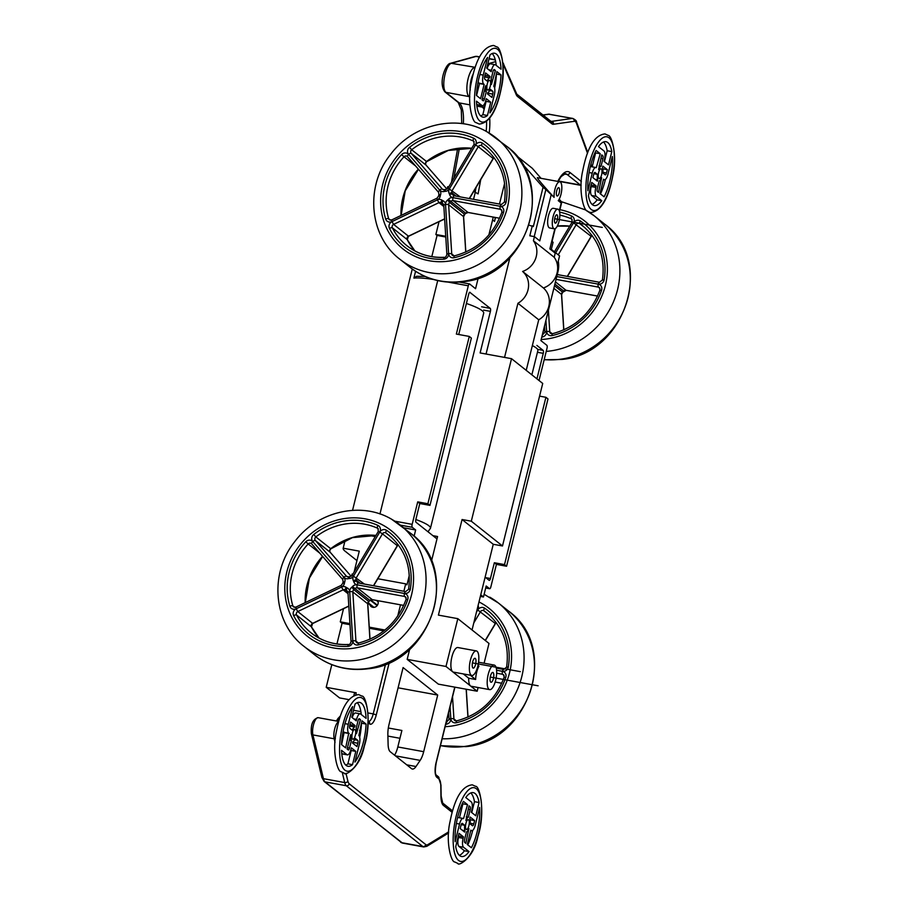 <?xml version="1.0" encoding="UTF-8"?>
<svg xmlns="http://www.w3.org/2000/svg" width="909" height="909" viewBox="0 0 909 909"><rect width="100%" height="100%" fill="white"/><g stroke="black" fill="none" stroke-linecap="round" stroke-linejoin="round"><path stroke-width="1.36" d="M506.143 201.957A64.937 60.074 -51.5 0 0 482.44 143.145A5 4.625 -51.5 0 0 475.532 144.951A5 4.625 -51.5 0 0 473.703 138.213A64.937 60.074 -51.5 0 0 409.561 147.292A5 4.625 -51.5 0 0 408.607 154.416A5 4.625 -51.5 0 0 408.607 154.416A5 4.625 -51.5 0 0 401.608 154.587A64.937 60.074 -51.5 0 0 385.666 219.012A5 4.625 -51.5 0 0 391.984 221.614A5 4.625 -51.5 0 0 389.472 228.466A64.937 60.074 -51.5 0 0 443.762 259.19A5 4.625 -51.5 0 0 448.626 253.691A5 4.625 -51.5 0 0 448.626 253.691L445.524 204.514A5 4.625 -51.5 0 1 447.637 200.014L449.705 202.514L464.556 214.308A7.488 6.931 -51.5 0 0 465.703 213.251A2.5 2.307 -51.5 0 1 467.999 212.422A2.5 0.852 100.4 0 0 468.146 212.49L499.564 218.24L467.999 212.422L453.159 200.628A2.5 0.852 100.4 0 1 453 197.651A2.5 0.852 -79.6 0 1 454.193 195.787L453.375 195.424A2.5 2.307 -51.5 0 1 452.637 194.287A2.5 0.784 -15.7 0 0 449.591 194.526A5 4.625 -51.5 0 0 453 197.651L500.268 206.298A5 4.625 -51.5 0 0 506.143 201.957L504.415 202.139L501.45 204.423A2.5 0.852 -79.6 0 1 501.586 204.491M444.626 218.83L408.459 236.181L393.608 224.387L391.984 221.614L437.32 199.878A5 4.625 -51.5 0 0 437.32 199.878L438.945 202.639L443.853 206.548M358.26 644.913A2.5 0.625 -102.8 0 1 358.453 643.072L355.93 641.106A2.5 0.659 -3.6 0 0 352.806 640.856L349.704 591.702A5 4.625 -51.5 0 1 351.828 587.203L353.885 589.702L368.736 601.497A7.488 6.931 -51.5 0 0 369.895 600.44A2.5 2.307 -51.5 0 1 372.19 599.61A2.5 0.852 100.4 0 0 372.326 599.679L403.744 605.417L372.19 599.61L357.339 587.816A2.5 0.852 100.4 0 1 357.18 584.839A2.5 0.852 -79.6 0 1 358.373 582.964L357.555 582.601A2.5 2.307 -51.5 0 1 356.817 581.476A2.5 0.784 -15.7 0 0 353.771 581.715A5 4.625 -51.5 0 0 357.18 584.839L404.437 593.475A5 4.625 -51.5 0 0 410.323 589.134A64.937 60.074 -51.5 0 0 386.62 530.333A5 4.625 -51.5 0 0 379.712 532.129A5 4.625 -51.5 0 0 377.894 525.391A64.937 60.074 -51.5 0 0 313.741 534.469A5 4.625 -51.5 0 0 312.787 541.594A5 4.625 -51.5 0 0 305.788 541.775A64.937 60.074 -51.5 0 0 289.846 606.189A5 4.625 -51.5 0 0 296.164 608.803A5 4.625 -51.5 0 0 293.652 615.643A64.937 60.074 -51.5 0 0 347.954 646.379A5 4.625 -51.5 0 0 352.806 640.868A5 4.625 -51.5 0 0 358.26 644.913A64.937 60.074 -51.5 0 0 407.755 599.497A5 4.625 -51.5 0 0 404.448 593.475L404.448 593.475A2.5 0.852 100.4 0 0 404.585 596.452L406.118 597.668M348.806 606.019L312.639 623.358L297.788 611.564L296.164 608.803L341.5 587.055A5 4.625 -51.5 0 0 341.5 587.055L343.125 589.827L348.033 593.725M600.076 290.13L601.588 290.153A5 4.625 -51.5 0 0 598.27 284.142L598.27 284.142A5 4.625 -51.5 0 0 604.144 279.802A64.937 60.074 -51.5 0 0 580.442 220.989A5 4.625 -51.5 0 0 573.534 222.796A5 4.625 -51.5 0 0 571.716 216.058A64.937 60.074 -51.5 0 0 559.649 212.138M504.256 677.307L505.768 677.341A5 4.625 -51.5 0 0 502.461 671.319L496.598 670.251M423.685 751.686A14.987 5.102 -79.6 0 1 420.163 760.379L416.004 766.514A14.987 5.102 -79.6 0 1 412.379 769.037A14.987 5.102 -79.6 0 1 411.516 768.628L390.245 751.732A14.987 5.102 -79.6 0 1 388.109 744.357L387.859 734.711A14.987 5.102 -79.6 0 1 389.086 724.212L403.096 667.57L437.706 695.055L423.685 751.686L397.812 746.959A14.987 5.102 -79.6 0 1 394.586 755.186M398.097 687.806L437.706 695.055M388.325 727.995L401.892 730.472L397.812 746.959M353.919 695.34L354.555 692.794L356.237 692.794L326.206 687.306L339.568 697.919L348.817 699.612M558.433 209.411A9.988 3.397 100.4 0 0 557.865 209.15A9.988 3.397 100.4 0 0 552.899 217.49A9.988 3.397 100.4 0 0 553.706 228.534A9.988 3.397 100.4 0 0 554.274 228.807A9.988 3.397 100.4 0 0 559.24 220.467A9.988 3.397 100.4 0 0 558.433 209.411M557.069 214.91A4.25 1.443 100.4 0 0 556.831 214.797A4.25 1.443 100.4 0 0 554.717 218.342A4.25 1.443 100.4 0 0 555.058 223.035A4.25 1.443 100.4 0 0 555.308 223.148A4.25 1.443 100.4 0 0 557.41 219.614A4.25 1.443 100.4 0 0 557.069 214.91M472.93 667.979A5 1.704 -79.6 0 1 472.521 662.456A5 1.704 -79.6 0 1 475.009 658.286A5 1.704 -79.6 0 1 475.293 658.423A5 1.704 -79.6 0 1 475.691 663.945A5 1.704 -79.6 0 1 473.214 668.115A5 1.704 -79.6 0 1 472.93 667.979M490.746 682.136A5 1.704 -79.6 0 1 490.337 676.603A5 1.704 -79.6 0 1 492.826 672.433A5 1.704 -79.6 0 1 493.11 672.569A5 1.704 -79.6 0 1 493.507 678.103A5 1.704 -79.6 0 1 491.03 682.261A5 1.704 -79.6 0 1 490.746 682.136M477.066 651.253A12.487 4.25 100.4 0 0 476.35 650.912A12.487 4.25 100.4 0 0 470.146 661.332A12.487 4.25 100.4 0 0 471.146 675.148A12.487 4.25 100.4 0 0 471.862 675.478A12.487 4.25 100.4 0 0 478.066 665.058A12.487 4.25 100.4 0 0 477.066 651.253M478.009 665.354L478.952 666.104A12.487 4.25 100.4 0 0 475.646 679.489L470.226 675.182M494.882 665.399A12.487 4.25 100.4 0 0 494.178 665.07A12.487 4.25 100.4 0 0 487.963 675.489A12.487 4.25 100.4 0 0 488.974 689.306A12.487 4.25 100.4 0 0 489.678 689.636A12.487 4.25 100.4 0 0 495.894 679.216A12.487 4.25 100.4 0 0 494.882 665.399M475.646 679.489L468.714 678.228L463.295 673.921M377.689 600.656A4.5 4.159 128.5 0 1 371.111 606.53A4.5 4.159 128.5 0 1 369.827 604.667M356.942 560.592L345.102 551.184A41.962 7.056 -166.1 0 1 343.182 548.207L359.282 551.138L354.09 572.079M476.35 650.912L457.875 647.538A12.487 4.25 100.4 0 0 451.659 657.957A12.487 4.25 100.4 0 0 452.671 671.774A12.487 4.25 100.4 0 0 453.375 672.103L471.862 675.478M468.714 678.228A12.487 4.25 100.4 0 0 470.487 685.92A12.487 4.25 100.4 0 0 471.203 686.261L489.678 689.636M409.709 649.106L407.175 659.366L445.989 666.467L477.168 691.226L478.089 687.522M367.611 535.185L375.247 536.571M409.311 575.34L406.959 584.839L405.698 583.839L403.857 591.282M345.136 540.298L343.182 548.207M351.624 575.954L352.101 574.045L352.851 574.181M377.814 578.738L405.698 583.839M480.35 596.418L483.463 596.997L486.19 585.998L489.531 588.657L485.701 587.953M480.747 594.827L483.463 596.997M439.036 221.682L435.865 234.488L437.059 235.431L445.774 237.022M437.059 235.431L431.809 256.633M506.586 566.25L547.991 398.949L545.911 397.29L504.506 564.591L506.586 566.25L496.428 564.387L494.348 562.739L490.44 578.51A2.5 0.852 -79.6 0 1 489.247 580.374A2.5 0.852 -79.6 0 1 489.11 580.306L485.122 577.147M504.506 564.591L494.348 562.739M478.191 278.12L475.566 288.71L469.635 283.994A2.5 0.852 -79.6 0 0 469.487 283.926A2.5 0.852 -79.6 0 0 468.294 285.79L456.352 334.069L469.283 336.432L471.362 338.08L429.968 505.381L427.889 503.734L417.72 501.87L419.799 503.529L415.89 519.3A2.5 0.852 100.4 0 0 416.049 522.277L436.24 538.321A2.5 0.852 100.4 0 0 436.388 538.389A2.5 0.852 100.4 0 0 437.57 536.526L431.491 561.114M469.283 336.432L427.889 503.734M429.968 505.381L419.799 503.529M483.656 310.117L490.406 311.355L480.111 352.942L511.528 358.68L542.718 383.45L502.495 545.968L493.257 544.286L462.067 519.516L438.411 615.109L457.818 618.665L488.997 643.436L484.099 663.229M502.495 545.968L471.305 521.198L462.067 519.516M472.044 629.971L493.257 544.286M445.989 666.467L457.818 618.665M435.865 234.488L445.728 236.283M539.571 396.131L545.911 397.29M539.026 380.519L547.002 348.306A2.5 0.852 100.4 0 0 546.854 345.318L540.912 340.602L557.944 271.768A24.975 23.111 -51.5 0 0 558.262 261.167M557.376 264.758L559.569 255.895L551.331 249.361M559.49 211.388L561.773 202.15L559.194 199.185M541.048 178.346L532.31 168.301L516.017 155.359M551.184 249.952L553.081 242.271L552.047 241.453L555.229 228.613M511.528 358.68L471.305 521.198M495.507 217.501L494.53 221.41A24.975 23.111 -51.5 0 0 495.189 217.444M488.872 234.942L492.61 219.876A24.975 23.111 -51.5 0 0 493.132 217.058M529.163 225.193L533.322 226.58L543.048 187.277L521.686 163.075M504.62 183.266L499.473 204.059M561.773 202.15L558.944 199.9L561.228 203.025L559.308 210.797M556.944 195.901A4.25 1.443 100.4 0 0 557.183 196.014A4.25 1.443 100.4 0 0 559.296 192.481A4.25 1.443 100.4 0 0 558.955 187.777A4.25 1.443 100.4 0 0 558.717 187.663A4.25 1.443 100.4 0 0 556.603 191.208A4.25 1.443 100.4 0 0 556.944 195.901M504.54 357.407L517.937 303.276L538.73 319.786A19.987 18.487 -51.5 0 0 543.4 287.971A19.987 18.487 -51.5 0 0 554.195 257.27L555.217 253.157L549.865 248.907L554.854 228.773M561.228 203.025L558.251 200.662A10.238 3.488 100.4 0 0 561.671 190.504A10.238 3.488 100.4 0 0 560.376 182.039A10.238 3.488 100.4 0 0 559.796 181.766A10.238 3.488 100.4 0 0 555.717 186.765A10.238 3.488 100.4 0 0 554.104 197.367C546.854 189.651 536.094 177.357 537.662 177.891M543.048 187.277L545.877 189.526L534.231 236.601M554.104 197.367L545.877 189.526M551.127 195.003L539.776 240.885L534.424 236.647L529.811 235.795L532.288 225.762M538.73 319.786L526.22 370.349M517.937 303.276A19.987 18.487 -51.5 0 0 522.607 271.45A19.987 18.487 -51.5 0 0 533.413 240.76L534.424 236.647M533.413 240.76L554.195 257.27M554.274 228.807L549.65 227.954A9.988 3.397 -79.6 0 1 549.081 227.693A9.988 3.397 -79.6 0 1 548.275 216.637A9.988 3.397 -79.6 0 1 553.24 208.309L557.865 209.15M509.892 257.713L486.054 354.021M543.4 287.971L522.607 271.45M473.714 191.435L478.1 193.878L480.725 179.652M475.418 191.754L473.544 199.321M447.114 189.015L447.694 186.686L448.739 186.879M399.96 738.29L387.893 736.085M343.522 608.723L340.273 621.836L342.057 623.256L336.932 643.958M331.808 664.649L326.206 687.306M340.273 621.836L349.92 623.608M369.259 627.142L384.939 630.005M342.057 623.256L349.988 624.71M369.327 628.244L383.825 630.891M400.505 604.826L397.699 616.143M490.406 311.355A2.5 0.852 100.4 0 0 490.246 308.378L469.76 292.278M458.727 334.501L468.714 294.13A2.5 0.852 -79.6 0 1 469.908 292.266A2.5 0.852 -79.6 0 1 470.055 292.334M415.572 271.291L413.89 278.109A41.962 7.056 13.9 0 1 433.479 279.472M425.117 276.427L416.583 276.268L413.89 278.109M477.168 691.226L438.354 684.136L407.175 659.366M414.095 536.242L415.652 529.97L412.311 527.322A2.5 0.852 100.4 0 1 412.163 524.345L417.72 501.87M403.698 527.788L415.652 529.97M496.428 564.387L490.86 586.85A2.5 0.852 -79.6 0 1 489.667 588.725A2.5 0.852 -79.6 0 1 489.531 588.657M538.06 349.442L543.116 350.363A2.5 0.852 -79.6 0 1 543.264 353.34L536.946 378.871M543.116 350.363L536.889 345.42M361.259 714.531A32.474 11.056 100.4 0 0 357.192 702.702M360.18 713.804A7.488 2.545 100.4 0 0 356.601 719.405L356.248 720.848L351.794 717.303L355.078 704.032A32.474 11.056 100.4 0 1 359.634 702.396A32.474 11.056 100.4 0 1 361.487 703.271A32.474 11.056 100.4 0 1 366.088 718.36L360.612 714.008A7.488 2.545 100.4 0 0 360.18 713.804L355.555 712.963A7.488 2.545 100.4 0 0 352.238 717.655M343.272 730.575A7.488 2.545 100.4 0 0 344.136 732.347L341.614 744.676M341.716 753.3L342.375 753.822A7.488 2.545 100.4 0 0 342.795 754.027L347.42 754.868A7.488 2.545 100.4 0 0 350.988 749.266L351.351 747.834L355.805 751.379L352.522 764.651A32.474 11.056 100.4 0 1 347.965 766.276A32.474 11.056 100.4 0 1 341.511 750.323L346.988 754.675A7.488 2.545 100.4 0 0 347.42 754.868M345.784 765.128A32.474 11.056 100.4 0 0 347.897 763.81L351.181 750.527L355.805 751.379M352.953 743.392L353.192 742.403A2.5 0.852 100.4 0 0 353.362 741.449M350.033 724.45L350.113 726.143A7.488 2.545 100.4 0 0 349.613 726.393M359.703 737.267A32.474 11.056 100.4 0 0 361.452 723.223L366.077 724.075L361.952 720.792L358.85 735.495A7.488 2.545 100.4 0 1 359.294 744.426L354.93 762.072A32.474 11.056 100.4 0 0 366.077 724.075M354.987 729.563A5 1.704 100.4 0 0 354.703 729.427A5 1.704 100.4 0 0 352.215 733.597A5 1.704 100.4 0 0 352.612 739.119A5 1.704 100.4 0 0 352.897 739.256A5 1.704 100.4 0 0 355.385 735.086A5 1.704 100.4 0 0 354.987 729.563M348.295 724.257L352.669 706.611A32.474 11.056 100.4 0 0 341.523 744.607L345.647 747.891L348.749 733.188A7.488 2.545 100.4 0 1 348.295 724.257L344.954 723.644M350.681 734.722L347.136 749.061L348.17 749.891A2.5 0.852 100.4 0 0 348.317 749.959A2.5 0.852 100.4 0 0 349.511 748.096L351.385 740.505A7.488 2.545 100.4 0 1 351.113 735.063L350.681 734.722M360.464 719.621L356.487 733.62A7.488 2.545 100.4 0 0 356.214 728.166L358.089 720.587A2.5 0.852 100.4 0 1 359.282 718.724A2.5 0.852 100.4 0 1 359.43 718.792L360.464 719.621L358.589 719.269M352.533 743.062L356.987 746.596L357.816 743.244A2.5 0.852 100.4 0 0 357.657 740.267L355.305 738.403A7.488 2.545 100.4 0 1 352.874 741.687L352.533 743.062M350.613 722.087L355.067 725.621L354.726 726.995A7.488 2.545 100.4 0 0 352.294 730.279L349.931 728.416A2.5 0.852 100.4 0 1 349.783 725.427L350.613 722.087M344.579 732.699L349.204 733.552M350.442 724.78L355.067 725.621M350.113 726.143L354.726 726.995M349.34 740.142L351.385 740.505M347.897 763.81L352.522 764.651M471.76 812.589L474.464 801.67A32.474 11.056 100.4 0 0 470.794 792.932M467.783 844.893A32.474 11.056 100.4 0 0 472.68 830.371M459.386 855.358A32.474 11.056 100.4 0 0 464.419 850.767L469.044 851.608L463.567 847.256A7.488 2.545 100.4 0 1 463.113 838.325L463.465 836.882L459.011 833.348L455.727 846.62A32.474 11.056 100.4 0 0 461.567 856.505A32.474 11.056 100.4 0 0 469.044 851.608M458.431 835.712L458.488 837.473A7.488 2.545 100.4 0 0 458.943 846.415L464.419 850.767M463.113 818.441A7.488 2.545 100.4 0 0 459.534 824.043L455.17 841.677A32.474 11.056 100.4 0 1 463.408 801.374L467.533 804.658L463.533 818.645A7.488 2.545 100.4 0 0 463.113 818.441L458.488 817.6A7.488 2.545 100.4 0 0 457.5 817.918M462.397 803.408L462.908 803.806L459.454 817.77M468.589 819.793A5 1.704 100.4 0 0 468.305 819.657A5 1.704 100.4 0 0 465.817 823.827A5 1.704 100.4 0 0 466.215 829.349A5 1.704 100.4 0 0 466.499 829.485A5 1.704 100.4 0 0 468.987 825.315A5 1.704 100.4 0 0 468.589 819.793M475.793 815.793L479.077 802.522A32.474 11.056 100.4 0 0 475.089 793.5A32.474 11.056 100.4 0 0 473.237 792.625A32.474 11.056 100.4 0 0 465.76 797.523L471.237 801.886A7.488 2.545 100.4 0 1 471.691 810.817L471.339 812.248L475.793 815.793M470.817 830.144L467.271 844.484L471.396 847.756A32.474 11.056 100.4 0 0 479.634 807.453L475.271 825.099A7.488 2.545 100.4 0 1 471.691 830.701A7.488 2.545 100.4 0 1 471.271 830.496L470.817 830.144M464.601 839.496L466.476 831.917A7.488 2.545 100.4 0 0 468.908 828.633L465.783 843.302L464.749 842.484A2.5 0.852 100.4 0 1 464.601 839.496M468.328 817.225L470.203 809.635A2.5 0.852 100.4 0 0 470.055 806.658L469.021 805.84L465.897 820.509A7.488 2.545 100.4 0 1 468.328 817.225L466.294 816.85M462.351 823.418L464.715 825.292A7.488 2.545 100.4 0 0 464.988 830.735L464.647 832.11L460.193 828.565L461.022 825.224A2.5 0.852 100.4 0 1 462.215 823.349A2.5 0.852 100.4 0 1 462.351 823.418L462.056 823.372M471.998 825.361L472.453 825.713A2.5 0.852 100.4 0 0 472.589 825.781A2.5 0.852 100.4 0 0 473.782 823.918L474.612 820.577L470.158 817.032L469.817 818.395A7.488 2.545 100.4 0 1 470.089 823.849L471.998 825.361M474.464 801.67L479.077 802.522M461.193 824.645L464.715 825.292M462.317 830.247L464.988 830.735M470.135 819.759L474.612 820.577M462.908 803.806L467.533 804.658M458.84 836.041L463.465 836.882M495.405 70.459L491.428 84.457A7.488 2.545 100.4 0 0 491.155 79.015L493.03 71.436A2.5 0.852 100.4 0 1 494.223 69.561A2.5 0.852 100.4 0 1 494.36 69.629L495.405 70.459L493.53 70.118M478.214 81.412A7.488 2.545 100.4 0 0 479.066 83.185L483.69 84.037A7.488 2.545 100.4 0 1 483.236 75.095L487.599 57.46A32.474 11.056 100.4 0 0 476.464 95.456L480.588 98.729L484.133 84.389L479.52 83.548L476.555 95.525M491.928 97.433L492.746 94.093A2.5 0.852 100.4 0 0 492.598 91.116L490.246 89.241A7.488 2.545 100.4 0 1 487.803 92.536L487.474 93.9L491.928 97.433M487.883 94.229L488.133 93.252A2.5 0.852 100.4 0 0 488.303 92.286M485.565 85.821L482.077 99.91L483.111 100.729A2.5 0.852 100.4 0 0 483.258 100.797A2.5 0.852 100.4 0 0 484.44 98.933L486.326 91.355L484.281 90.98M486.042 85.9A7.488 2.545 100.4 0 0 486.326 91.355M485.383 75.617L485.042 76.992L489.667 77.833A7.488 2.545 100.4 0 0 487.224 81.128L484.872 79.253A2.5 0.852 100.4 0 1 484.724 76.276L485.554 72.925L490.008 76.47L484.963 75.288M489.667 77.833L490.008 76.47M476.646 104.149L477.305 104.671A7.488 2.545 100.4 0 0 477.736 104.865L482.361 105.717A7.488 2.545 100.4 0 0 485.929 100.115L486.281 98.683L490.735 102.217L486.122 101.376L482.838 114.648L487.451 115.488L490.735 102.217M487.451 115.488A32.474 11.056 100.4 0 1 482.895 117.125A32.474 11.056 100.4 0 1 476.452 101.16L481.929 105.512A7.488 2.545 100.4 0 0 482.361 105.717M480.725 115.977A32.474 11.056 100.4 0 0 482.838 114.648M501.007 74.913A32.474 11.056 100.4 0 1 489.871 112.909L494.235 95.275A7.488 2.545 100.4 0 0 493.78 86.332L496.882 71.641L501.007 74.913L496.394 74.072A32.474 11.056 100.4 0 1 494.644 88.105M501.029 69.209A32.474 11.056 100.4 0 0 496.428 54.108A32.474 11.056 100.4 0 0 494.576 53.245A32.474 11.056 100.4 0 0 490.019 54.87L486.735 68.152L491.19 71.686L491.542 70.254A7.488 2.545 100.4 0 1 495.121 64.653A7.488 2.545 100.4 0 1 495.541 64.857L501.029 69.209M496.2 65.38A32.474 11.056 100.4 0 0 492.133 53.551M495.121 64.653L490.496 63.812A7.488 2.545 100.4 0 0 487.167 68.493M489.917 80.401A5 1.704 -79.6 0 1 490.326 85.935A5 1.704 -79.6 0 1 487.838 90.093A5 1.704 -79.6 0 1 487.554 89.968A5 1.704 -79.6 0 1 487.156 84.435A5 1.704 -79.6 0 1 489.633 80.265A5 1.704 -79.6 0 1 489.917 80.401M603.508 142.009A32.474 11.056 -79.6 0 1 607.167 150.746L611.791 151.587L608.507 164.87L604.053 161.325L604.405 159.893A7.488 2.545 -79.6 0 0 603.951 150.951L598.474 146.599A32.474 11.056 -79.6 0 1 605.951 141.702A32.474 11.056 -79.6 0 1 607.803 142.577A32.474 11.056 -79.6 0 1 611.791 151.587M604.462 161.654L607.167 150.746M605.394 179.448A32.474 11.056 -79.6 0 1 600.497 193.969M597.133 199.844L601.758 200.684L596.27 196.333L591.657 195.492L597.133 199.844A32.474 11.056 -79.6 0 1 592.1 204.434M591.657 195.492A7.488 2.545 -79.6 0 1 591.202 186.55L591.134 184.777M590.214 166.995A7.488 2.545 -79.6 0 1 591.202 166.665L591.111 163.506M595.111 152.473L595.622 152.882L592.168 166.847M601.292 168.858A5 1.704 -79.6 0 1 601.701 174.392A5 1.704 -79.6 0 1 599.213 178.562A5 1.704 -79.6 0 1 598.929 178.425A5 1.704 -79.6 0 1 598.531 172.903A5 1.704 -79.6 0 1 601.008 168.733A5 1.704 -79.6 0 1 601.292 168.858M603.531 179.221L599.985 193.56L604.11 196.833A32.474 11.056 -79.6 0 0 612.348 156.53L607.973 174.176A7.488 2.545 -79.6 0 1 604.405 179.777A7.488 2.545 -79.6 0 1 603.974 179.573L603.531 179.221M597.304 188.572L599.179 180.993A7.488 2.545 -79.6 0 0 601.622 177.698L598.497 192.378L597.452 191.549A2.5 0.852 -79.6 0 1 597.304 188.572M601.758 200.684A32.474 11.056 -79.6 0 1 594.27 205.582A32.474 11.056 -79.6 0 1 588.441 195.696L591.725 182.425L596.179 185.959L591.554 185.118M596.27 196.333A7.488 2.545 -79.6 0 1 595.815 187.39L596.179 185.959M601.042 166.29L602.917 158.711A2.5 0.852 -79.6 0 0 602.769 155.734L601.724 154.905L598.599 169.585A7.488 2.545 -79.6 0 1 601.042 166.29L599.008 165.915M595.509 172.846L595.065 172.494A2.5 0.852 -79.6 0 0 594.929 172.426A2.5 0.852 -79.6 0 0 593.736 174.289L592.907 177.641L597.361 181.175L597.702 179.812A7.488 2.545 -79.6 0 1 597.418 174.369L595.509 172.846M602.872 172.324L606.496 172.994A2.5 0.852 -79.6 0 1 605.303 174.858A2.5 0.852 -79.6 0 1 605.155 174.789L602.803 172.926A7.488 2.545 -79.6 0 0 602.531 167.472L602.86 166.108L607.326 169.642L602.849 168.824M606.496 172.994L607.326 169.642M592.248 173.119L587.884 190.754A32.474 11.056 -79.6 0 1 596.122 150.451L600.247 153.723L596.247 167.71A7.488 2.545 -79.6 0 0 595.827 167.517A7.488 2.545 -79.6 0 0 592.248 173.119L589.089 172.54M600.247 153.723L595.622 152.882M597.418 174.369L593.907 173.721M597.702 179.812L595.02 179.323M554.649 218.717L602.269 227.42M490.258 677.046L538.128 685.795M472.43 662.888L520.312 671.649M373.224 607.36L367.872 603.121L373.213 607.36M373.542 607.382L367.94 602.917M373.963 607.36L368.043 602.656M377.144 605.621L370.361 600.235M377.44 605.224L370.792 599.951M378.099 601.724L376.462 600.429M377.996 601.349L376.94 600.519L377.996 601.349M537.901 350.465A34.962 5.874 -166.1 0 0 532.344 345.568A34.962 5.874 -166.1 0 1 537.901 350.465L531.867 374.838L537.901 350.465M466.408 303.47A34.962 5.874 13.9 0 1 483.702 313.139A34.962 5.874 13.9 0 0 466.408 303.47M415.845 519.505A34.962 5.874 13.9 0 1 430.468 528.243L483.702 313.139L430.468 528.243A34.962 5.874 13.9 0 0 415.845 519.505M479.463 138.338A67.436 62.391 -51.5 0 0 403.926 149.031A67.436 62.391 -51.5 0 0 385.155 224.898A67.436 62.391 -51.5 0 0 449.091 261.088A67.436 62.391 -51.5 0 0 507.381 207.593A67.436 62.391 -51.5 0 0 479.463 138.338M506.518 146.179C557.649 182.55 527.64 276.018 463.851 281.597C443.728 284.165 425.855 279.449 410.209 267.439A77.424 71.629 -51.5 0 0 463.056 281.313A77.424 71.629 -51.5 0 0 529.981 219.898A77.424 71.629 -51.5 0 0 506.518 146.179L487.36 132.01C456.772 113.841 412.834 124.328 390.518 154.519C364.929 186.14 369.031 235.988 399.812 259.179A77.424 71.629 -51.5 0 0 452.659 273.064A77.424 71.629 -51.5 0 0 519.584 211.638A77.424 71.629 -51.5 0 0 496.121 137.918A77.424 71.629 -51.5 0 0 487.542 132.135M454.227 255.895L451.739 253.929A2.5 0.659 -3.6 0 0 448.626 253.679A5 4.625 -51.5 0 0 454.08 257.736A64.937 60.074 -51.5 0 0 503.575 212.308L501.95 212.115L501.37 209.706A2.5 2.307 -51.5 0 0 500.404 209.275L501.938 210.49M503.575 212.308A5 4.625 -51.5 0 0 500.268 206.298M454.341 195.855A2.5 0.852 -79.6 0 0 454.193 195.787L501.45 204.423A2.5 0.852 -79.6 0 0 500.257 206.286A2.5 0.852 100.4 0 0 500.404 209.275L453.159 200.628A2.5 2.307 -51.5 0 0 450.853 201.457L448.41 199.31A5 4.625 -51.5 0 1 453 197.651M454.08 257.736A2.5 0.625 -102.8 0 1 454.273 255.895C477.475 249.725 493.371 235.136 501.95 212.115M448.626 253.679A2.5 0.659 176.4 0 0 446.876 254.418L443.774 205.264A2.5 0.659 176.4 0 1 445.524 204.514A5 4.625 -51.5 0 0 445.524 204.514A2.5 0.659 -3.6 0 1 448.648 204.764L451.739 253.929A2.5 2.307 -51.5 0 0 452.568 255.543L454.273 255.895M443.762 259.19A2.5 0.727 -93.3 0 1 444.365 257.292C445.262 257.736 446.103 256.781 446.876 254.418M389.472 228.466A2.5 0.875 -27 0 1 392.347 227.807A62.437 57.767 -51.5 0 0 406.902 245.68A62.437 57.767 -51.5 0 0 444.183 257.383M391.984 221.614L391.643 219.955L436.979 198.207L437.32 199.878A5 4.625 -51.5 0 1 442.035 200.219A2.5 0.943 126 0 0 441.308 202.809A2.5 2.307 -51.5 0 0 438.945 202.639L393.608 224.387A2.5 2.307 -51.5 0 0 392.347 227.807L407.198 239.601A2.5 0.875 -27 0 1 407.289 239.715L414.868 250.907A62.437 57.767 -51.5 0 1 407.198 239.601A2.5 2.307 -51.5 0 1 408.459 236.181L407.289 239.715M385.666 219.012A2.5 0.795 -17 0 1 388.688 218.717A2.5 2.307 -51.5 0 0 389.416 219.796L391.643 219.955M401.608 154.587L404.016 156.78A62.437 57.767 -51.5 0 0 388.688 218.717L390.552 220.194M409.561 147.292L411.663 149.758A2.5 2.307 -51.5 0 0 411.198 153.326A2.5 0.932 -41 0 0 408.618 154.416A2.5 0.932 138.9 0 0 407.471 156.655A2.5 2.307 -51.5 0 0 404.016 156.78L415.606 165.983M407.243 156.428L407.471 156.655A2.5 0.932 138.9 0 0 407.516 156.7L438.547 192.322M473.703 138.213A2.5 0.92 114.4 0 0 473.35 141.031A62.437 57.767 -51.5 0 0 411.663 149.758L426.696 161.643C425.548 162.825 425.344 163.995 426.094 165.165A2.5 0.932 -41.1 0 1 426.128 165.211M408.618 154.416L439.729 190.14A5 4.625 -51.5 0 0 444.206 191.481A2.5 0.602 -104 0 1 444.342 189.651L445.853 189.436A2.5 0.75 -92 0 0 445.194 191.345A5 4.625 -51.5 0 0 449.421 188.765L475.532 144.951L474.123 144.258L473.794 141.304A2.5 2.307 -51.5 0 0 473.35 141.031L474.123 141.645M418.345 169.131A62.437 57.767 -51.5 0 0 401.017 215.456M471.726 148.281A62.437 57.767 -51.5 0 0 426.514 161.552A2.5 2.307 -51.5 0 0 426.048 165.12A2.5 0.932 -41.1 0 1 426.094 165.165L446.955 189.117L426.048 165.12L411.198 153.326L442.308 189.049A2.5 2.307 -51.5 0 0 442.592 189.311L444.342 189.651M437.331 199.866A5 4.625 -51.5 0 0 440.286 195.844L438.547 196.083L438.922 194.606L440.524 194.856A5 4.625 -51.5 0 0 439.729 190.14A2.5 0.932 138.9 0 0 438.592 192.367A2.5 0.932 138.9 0 0 438.638 192.413M439.729 190.14A2.5 0.932 -41.1 0 1 442.308 189.049L442.888 189.504M460.227 196.889L448.023 188.083L474.123 144.258M463.522 216.933A2.5 0.659 176.4 0 0 463.613 216.74A2.5 0.659 176.4 0 0 463.499 216.569L448.648 204.764A2.5 2.307 -51.5 0 1 449.705 202.514A7.488 6.931 -51.5 0 0 450.853 201.457L465.863 213.365L468.146 212.49A2.5 0.852 100.4 0 0 468.305 212.479M465.863 213.365L464.556 214.308A2.5 2.307 -51.5 0 0 463.499 216.569L465.738 252.077M445.524 204.502A5 4.625 -51.5 0 0 442.888 200.684A2.5 0.92 113.1 0 0 442.569 203.525A2.5 2.307 -51.5 0 1 443.842 205.093M447.637 200.014A5 4.625 -51.5 0 0 448.41 199.31M442.035 200.219A5 4.625 -51.5 0 0 442.888 200.684M443.66 204.684L441.308 202.809A7.488 6.931 -51.5 0 0 442.569 203.525L443.422 204.207M440.524 194.856A5 4.625 -51.5 0 0 440.286 195.844M445.194 191.345A5 4.625 -51.5 0 0 444.206 191.481M482.44 143.145A2.5 0.943 124.7 0 0 481.736 145.781A2.5 2.307 -51.5 0 0 478.282 146.679L493.269 158.609L494.11 157.712M475.532 144.94L478.282 146.679L452.182 190.504A2.5 2.307 -51.5 0 0 452.08 192.924A2.5 0.886 -28.3 0 0 449.228 193.617A5 4.625 -51.5 0 1 449.421 188.765M494.019 157.575A2.5 2.307 -51.5 0 0 493.132 158.473L469.26 198.537M453.375 195.424A2.5 2.307 -51.5 0 0 454.08 195.787M504.415 202.139C507.392 179.732 500.779 161.654 484.577 147.883A62.437 57.767 -51.5 0 0 481.736 145.781L487.258 150.167M449.591 194.526A5 4.625 -51.5 0 0 449.228 193.617M454.614 195.867L452.637 194.287A7.488 6.931 -51.5 0 0 452.08 192.924L456.125 196.139M383.643 525.527A67.436 62.391 -51.5 0 0 308.106 536.219A67.436 62.391 -51.5 0 0 289.335 612.075A67.436 62.391 -51.5 0 0 353.271 648.265A67.436 62.391 -51.5 0 0 411.561 594.77A67.436 62.391 -51.5 0 0 383.643 525.527M410.709 533.356C461.829 569.727 431.82 663.206 368.031 668.774C347.92 671.342 330.035 666.627 314.389 654.616A77.424 71.629 -51.5 0 0 367.236 668.501A77.424 71.629 -51.5 0 0 434.161 607.076A77.424 71.629 -51.5 0 0 410.709 533.356L391.54 519.187C360.953 501.018 317.014 511.506 294.698 541.707C269.121 573.318 273.211 623.165 303.992 646.356A77.424 71.629 -51.5 0 0 356.851 660.241A77.424 71.629 -51.5 0 0 423.764 598.826A77.424 71.629 -51.5 0 0 400.312 525.095A77.424 71.629 -51.5 0 0 391.722 519.312M407.755 599.497L406.13 599.292L405.55 596.883A2.5 2.307 -51.5 0 0 404.585 596.452L357.339 587.816A2.5 2.307 -51.5 0 0 355.044 588.646L352.59 586.498A5 4.625 -51.5 0 1 357.18 584.839M352.806 640.856A2.5 0.659 176.4 0 0 351.056 641.606L347.954 592.441A2.5 0.659 176.4 0 1 349.704 591.702A5 4.625 -51.5 0 0 349.704 591.702A2.5 0.659 -3.6 0 1 352.828 591.952L355.93 641.106A2.5 2.307 -51.5 0 0 356.748 642.731L358.453 643.072C381.655 636.902 397.551 622.313 406.13 599.292M347.954 646.379A2.5 0.727 -93.3 0 1 348.545 644.47C349.442 644.913 350.283 643.958 351.056 641.606M293.652 615.643A2.5 0.875 -27 0 1 296.539 614.995A62.437 57.767 -51.5 0 0 311.094 632.857A62.437 57.767 -51.5 0 0 348.374 644.561M296.164 608.803L295.834 607.132L341.17 585.396L341.5 587.055A5 4.625 -51.5 0 1 346.227 587.396A2.5 0.943 126 0 0 345.488 589.998A2.5 2.307 -51.5 0 0 343.125 589.827L297.788 611.564A2.5 2.307 -51.5 0 0 296.539 614.995L311.378 626.79A2.5 0.875 -27 0 1 311.469 626.892L319.048 638.084A62.437 57.767 -51.5 0 1 311.378 626.79A2.5 2.307 -51.5 0 1 312.639 623.358L311.469 626.892M289.846 606.189A2.5 0.795 -17 0 1 292.868 605.905A2.5 2.307 -51.5 0 0 293.596 606.985L295.834 607.132M305.788 541.775L308.196 543.957A62.437 57.767 -51.5 0 0 292.868 605.905L294.732 607.382M311.628 543.798A2.5 2.307 -51.5 0 0 308.196 543.957L319.786 553.172M313.741 534.469L315.855 536.935A2.5 2.307 -51.5 0 0 315.378 540.503A2.5 0.932 -41 0 0 312.798 541.594A2.5 0.932 138.9 0 0 311.651 543.832A2.5 0.932 138.9 0 0 311.707 543.877L342.738 579.499M377.894 525.391A2.5 0.92 114.4 0 0 377.53 528.209A62.437 57.767 -51.5 0 0 315.855 536.935L330.876 548.82C329.728 550.002 329.535 551.172 330.274 552.342A2.5 0.932 -41.1 0 1 330.308 552.399M312.798 541.605L343.909 577.317A5 4.625 -51.5 0 0 348.386 578.658A2.5 0.602 -104 0 1 348.522 576.829L350.033 576.613A2.5 0.75 -92 0 0 349.374 578.522A5 4.625 -51.5 0 0 353.601 575.954L379.712 532.129L378.303 531.435L377.974 528.481A2.5 2.307 -51.5 0 0 377.53 528.209L378.314 528.833M322.536 556.319A62.437 57.767 -51.5 0 0 305.197 602.644M375.917 535.458A62.437 57.767 -51.5 0 0 330.694 548.729A2.5 2.307 -51.5 0 0 330.228 552.297A2.5 0.932 -41.1 0 1 330.274 552.342L351.135 576.295L330.228 552.297L315.378 540.503L346.488 576.226A2.5 2.307 -51.5 0 0 346.772 576.499L348.522 576.829M341.511 587.044A5 4.625 -51.5 0 0 344.466 583.033L342.738 583.271L343.102 581.783L344.716 582.033A5 4.625 -51.5 0 0 343.909 577.317A2.5 0.932 138.9 0 0 342.773 579.556A2.5 0.932 138.9 0 0 342.818 579.601M343.909 577.317A2.5 0.932 -41.1 0 1 346.488 576.226L347.079 576.692M364.407 584.067L352.203 575.261L378.303 531.435M367.702 604.121A2.5 0.659 176.4 0 0 367.793 603.928A2.5 0.659 176.4 0 0 367.679 603.746L352.828 591.952A2.5 2.307 -51.5 0 1 353.885 589.702A7.488 6.931 -51.5 0 0 355.044 588.646L370.043 600.542L372.326 599.679A2.5 0.852 100.4 0 0 372.485 599.667M370.043 600.542L368.736 601.497A2.5 2.307 -51.5 0 0 367.679 603.746L369.918 639.266M349.704 591.691A5 4.625 -51.5 0 0 347.068 587.873A2.5 0.92 113.1 0 0 346.749 590.714A2.5 2.307 -51.5 0 1 348.022 592.282M351.828 587.203A5 4.625 -51.5 0 0 352.59 586.498M346.227 587.396A5 4.625 -51.5 0 0 347.068 587.873M347.84 591.873L345.488 589.998A7.488 6.931 -51.5 0 0 346.749 590.714L347.602 591.384M344.716 582.033A5 4.625 -51.5 0 0 344.466 583.033M349.374 578.522A5 4.625 -51.5 0 0 348.386 578.658M386.62 530.333A2.5 0.943 124.7 0 0 385.916 532.958A2.5 2.307 -51.5 0 0 382.462 533.856L397.449 545.798L398.301 544.889M379.712 532.129L382.473 533.856L356.362 577.681A2.5 2.307 -51.5 0 0 356.26 580.101A2.5 0.886 -28.3 0 0 353.408 580.806A5 4.625 -51.5 0 1 353.601 575.954M410.323 589.134L408.596 589.316L405.63 591.6A2.5 0.852 -79.6 0 1 405.766 591.668M404.437 593.475A2.5 0.852 -79.6 0 1 405.63 591.6L358.373 582.964A2.5 0.852 -79.6 0 1 358.521 583.033M398.199 544.752A2.5 2.307 -51.5 0 0 397.313 545.65L373.451 585.726M357.555 582.601A2.5 2.307 -51.5 0 0 358.26 582.964M408.596 589.316C411.572 566.921 404.959 548.831 388.757 535.06A62.437 57.767 -51.5 0 0 385.916 532.958L391.449 537.344M353.771 581.715A5 4.625 -51.5 0 0 353.408 580.806M358.794 583.044L356.817 581.476A7.488 6.931 -51.5 0 0 356.26 580.101L360.316 583.317M544.207 359.589A77.424 71.629 -51.5 0 0 561.069 359.157A77.424 71.629 -51.5 0 0 627.994 297.743A77.424 71.629 -51.5 0 0 604.53 224.023L594.134 215.763A77.424 71.629 -51.5 0 0 585.555 209.979M541.185 339.489A67.436 62.391 -51.5 0 0 547.093 338.932A67.436 62.391 -51.5 0 0 605.383 285.437A67.436 62.391 -51.5 0 0 577.476 216.183A67.436 62.391 -51.5 0 0 559.91 209.684M546.241 351.397A77.424 71.629 -51.5 0 0 550.672 350.908A77.424 71.629 -51.5 0 0 617.597 289.482A77.424 71.629 -51.5 0 0 594.134 215.763L585.362 209.854L561.33 201.639M569.738 226.125A62.437 57.767 -51.5 0 0 557.342 226.023M552.479 333.808A2.5 0.625 77.2 0 0 552.274 333.739C575.488 327.57 591.384 312.98 599.963 289.96L599.372 287.551A2.5 2.307 -51.5 0 0 598.417 287.119A2.5 0.852 -79.6 0 1 598.258 284.131L556.763 276.552M552.24 333.739L549.752 331.774A2.5 2.307 -51.5 0 0 550.581 333.387L552.274 333.739A2.5 0.625 77.2 0 0 552.093 335.58A64.937 60.074 -51.5 0 0 601.588 290.153M548.4 310.333L549.752 331.774A2.5 0.659 176.4 0 0 546.627 331.524A5 4.625 -51.5 0 0 552.093 335.58M541.798 337.034A5 4.625 -51.5 0 0 546.627 331.524L545.923 320.332M544.991 332.444A2.5 0.659 -3.6 0 1 544.877 332.262A2.5 0.659 -3.6 0 1 546.627 331.524M572.261 222.239L571.806 219.149A2.5 2.307 -51.5 0 0 571.352 218.876A62.437 57.767 -51.5 0 0 559.864 215.138M572.136 219.489L571.352 218.876A2.5 0.92 -65.6 0 1 571.716 216.058M554.433 251.816L572.136 222.103L573.534 222.796L555.66 252.804M597.588 296.05L566.012 290.278A2.5 2.307 -51.5 0 0 563.716 291.096L554.899 284.097M566.318 290.323A2.5 0.852 -79.6 0 1 566.159 290.335A2.5 0.852 -79.6 0 1 566.012 290.278L555.444 281.881M556.069 279.37L598.417 287.119L599.951 288.335M561.535 294.777A2.5 0.659 176.4 0 0 561.626 294.584A2.5 0.659 176.4 0 0 561.512 294.414L563.739 329.922M562.751 290.13L563.716 291.096A7.488 6.931 -51.5 0 1 562.569 292.164A2.5 2.307 -51.5 0 0 561.512 294.414L553.854 288.323M563.841 329.887L561.626 294.584L562.751 292.243L554.49 285.744M592.02 235.42A2.5 2.307 -51.5 0 0 591.145 236.317L567.273 276.381M592.123 235.556L591.282 236.454L573.534 222.796M602.542 280.165L602.428 279.983C605.394 257.577 598.781 239.499 582.589 225.727A62.437 57.767 -51.5 0 0 579.749 223.625A2.5 2.307 -51.5 0 0 576.295 224.523L558.228 254.838M585.271 228.011L579.749 223.625A2.5 0.943 -55.3 0 1 580.442 220.989M599.599 282.335A2.5 0.852 100.4 0 0 599.451 282.267L602.428 279.983L604.144 279.802M557.251 274.552L599.451 282.267A2.5 0.852 100.4 0 0 598.258 284.131M557.376 274.052L558.24 274.734M440.456 745.573A77.424 71.629 -51.5 0 0 465.249 746.346A77.424 71.629 -51.5 0 0 532.174 684.92A77.424 71.629 -51.5 0 0 508.71 611.2L498.314 602.94A77.424 71.629 -51.5 0 0 489.735 597.156M445.137 726.689A67.436 62.391 -51.5 0 0 451.284 726.109A67.436 62.391 -51.5 0 0 509.574 672.615A67.436 62.391 -51.5 0 0 481.656 603.371A67.436 62.391 -51.5 0 0 478.986 601.94M442.138 738.767A77.424 71.629 -51.5 0 0 454.852 738.085A77.424 71.629 -51.5 0 0 521.777 676.671A77.424 71.629 -51.5 0 0 498.314 602.94L484.145 594.281M456.67 720.985A2.5 0.625 77.2 0 0 456.466 720.917C479.668 714.747 495.564 700.157 504.143 677.137L503.563 674.728A2.5 2.307 -51.5 0 0 502.597 674.296A2.5 0.852 -79.6 0 1 502.45 671.319A5 4.625 -51.5 0 0 508.336 666.979A64.937 60.074 -51.5 0 0 484.633 608.178A5 4.625 -51.5 0 0 477.725 609.973A5 4.625 -51.5 0 0 478.1 605.508M456.42 720.928L453.932 718.951A2.5 2.307 -51.5 0 0 454.761 720.576L456.466 720.917A2.5 0.625 77.2 0 0 456.273 722.757A64.937 60.074 -51.5 0 0 505.768 677.341M452.534 696.771L453.932 718.951A2.5 0.659 176.4 0 0 450.819 718.701A5 4.625 -51.5 0 0 456.273 722.757M446.751 722.382A2.5 0.727 86.7 0 0 446.558 722.314A2.5 0.727 86.7 0 0 445.955 724.223A5 4.625 -51.5 0 0 450.819 718.712M449.171 719.633A2.5 0.659 -3.6 0 1 449.069 719.451A2.5 0.659 -3.6 0 1 450.819 718.701L450.057 706.77M477.077 609.621L477.725 609.973L476.486 612.052M501.768 683.227L495.166 682.023L501.757 683.261M496.655 673.205L502.597 674.296L504.131 675.512M466.169 689.215L467.93 717.11M496.2 622.597A2.5 2.307 -51.5 0 0 495.325 623.494L485.236 640.436M496.303 622.733L495.462 623.631L477.725 609.973M506.722 667.354L506.608 667.161C509.585 644.765 502.972 626.676 486.769 612.905A62.437 57.767 -51.5 0 0 483.929 610.803A2.5 2.307 -51.5 0 0 480.475 611.7L473.794 622.926M489.451 615.188L483.929 610.803A2.5 0.943 -55.3 0 1 484.633 608.178M503.779 669.513A2.5 0.852 100.4 0 0 503.631 669.444L506.608 667.161L508.336 666.979M496.257 668.104L503.631 669.444A2.5 0.852 100.4 0 0 502.45 671.319M420.163 760.379L395.426 755.856M416.004 766.514L406.721 764.821M494.53 221.41L492.61 219.876M581.351 181.516L570.011 172.505A32.474 11.056 100.4 0 0 557.808 181.402M590.986 166.654A12.487 4.25 100.4 0 0 590.93 164.154M587.737 152.53L576.533 122.067A2.5 2.034 159.8 0 1 576.499 123.351L587.475 153.212M576.499 123.351A12.487 4.25 100.4 0 0 574.227 121.317L553.547 124.26A17.487 5.954 100.4 0 1 551.865 123.783A2.5 2.307 -51.5 0 0 551.104 121.397A14.987 5.102 100.4 0 0 551.581 121.374L572.272 118.431A2.5 2.329 81.9 0 1 574.227 121.317M502.995 64.209A12.487 4.25 100.4 0 1 503.541 65.175L516.221 94.616A17.487 5.954 100.4 0 0 517.539 96.513L551.865 123.783M486.894 67.493L487.576 67.3M473.203 74.004A12.487 4.25 100.4 0 0 470.248 90.139M485.19 105.137L484.224 104.376M489.178 133.078A32.474 11.056 100.4 0 0 489.69 118.318M570.011 172.505A2.5 2.307 128.5 0 1 567.114 174.483A29.974 10.204 100.4 0 0 565.398 173.676L561.194 176.528L558.058 181.448M558.308 180.993L580.397 185.027L567.114 174.483L564.137 173.937M558.183 181.209L581.124 185.402A14.987 5.102 100.4 0 1 580.397 185.027A2.5 2.307 -51.5 0 0 581.146 185.038M576.533 122.067C576.738 121.033 575.511 119.829 572.852 118.443A14.987 5.102 100.4 0 0 572.272 118.431L549.161 114.216L543.139 115.068M550.934 121.261L551.581 121.374A2.5 2.329 81.9 0 1 553.547 124.26M517.539 96.513A2.5 2.307 -51.5 0 0 516.789 94.138L502.847 62.528M516.221 94.616A2.5 2.091 -23.3 0 0 516.198 93.207M503.541 65.175A2.5 2.091 -23.3 0 0 503.529 63.766M479.498 57.051L476.066 56.426A2.5 2.318 -105.5 0 0 475.1 56.472L476.93 56.381A14.987 5.102 100.4 0 0 476.066 56.426L451.307 63.312L475.191 67.311M487.803 63.812L495.678 61.619M469.748 97.149L469.021 96.57A14.987 5.102 100.4 0 1 467.567 81.196A14.987 5.102 100.4 0 1 474.407 67.527A2.5 2.318 74.5 0 1 475.043 67.755M463.34 123.794A29.974 10.204 100.4 0 0 459.193 102.887L445.91 92.343L469.021 96.57A2.5 2.307 -51.5 0 0 469.771 96.581M484.122 109.444A29.974 10.204 100.4 0 0 482.304 107.114L479.986 105.285M476.884 106.126L482.304 107.114A2.5 2.307 -51.5 0 0 485.122 105.41M486.156 131.339A29.974 10.204 100.4 0 0 486.565 121.636M476.021 187.572L475.248 191.719M489.042 58.801L495.303 59.949M549.752 114.216A14.987 5.102 100.4 0 0 549.161 114.216A2.5 2.329 -98.1 0 0 548.468 114.193L572.852 118.443M459.386 148.269L453.841 178.3M475.1 56.472L450.33 63.357A2.5 2.318 -105.5 0 1 451.307 63.312A14.987 5.102 100.4 0 0 444.467 76.97A14.987 5.102 100.4 0 0 445.91 92.343A2.5 2.307 128.5 0 1 444.956 91.911L458.238 102.456A2.5 2.307 -51.5 0 0 459.193 102.887L469.828 104.842M340.466 715.86L338 718.496A2.5 1.818 33.1 0 1 339.807 717.837M339.693 718.19L337.705 721.235M342.284 772.514L344.693 782.558A2.5 1.863 -13.5 0 0 347.874 781.126A12.487 4.25 -79.6 0 0 349.238 783.797A2.5 2.307 128.5 0 1 346.34 785.762A14.987 5.102 -79.6 0 1 344.693 782.558L323.445 778.672A2.5 1.863 -13.5 0 1 321.877 777.4L311.355 733.643A2.5 1.863 -13.5 0 0 312.912 734.904A9.988 3.397 100.4 0 1 313.787 723.746A9.988 3.397 100.4 0 1 318.173 717.667L338.727 721.416M321.877 777.4L324.127 781.445A2.5 2.307 -51.5 0 0 325.081 781.876A14.987 5.102 100.4 0 1 323.445 778.672L312.912 734.904L334.171 738.79L335.035 742.38M400.664 842.245A2.5 2.307 -51.5 0 0 401.63 842.677A14.987 5.102 100.4 0 0 402.482 843.075L324.127 781.445M356.237 692.794L355.771 694.681M401.63 842.677L325.081 781.876L346.34 785.762L422.89 846.563L401.63 842.677M385.552 664.115L373.224 713.895L368.02 712.94M360.884 711.633L353.533 710.293M389.245 662.547L376.281 714.906L373.224 713.895A9.988 3.397 -79.6 0 1 368.668 721.382M402.482 843.075L423.742 846.961A14.987 5.102 -79.6 0 1 422.89 846.563A2.5 2.307 128.5 0 0 425.787 844.597A12.487 4.25 -79.6 0 0 427.821 844.62A2.5 2.25 58.5 0 1 426.81 846.324L448.603 832.985M338.671 721.644A9.988 3.397 100.4 0 0 334.762 728.632A9.988 3.397 100.4 0 0 334.171 738.79A2.5 1.863 166.5 0 0 335.364 738.767M368.19 720.996L368.861 721.53A2.5 2.307 128.5 0 1 369.611 723.905A12.487 4.25 -79.6 0 0 376.281 714.906M368.122 722.723L369.611 723.905M361.1 728.075L359.566 730.45M347.874 781.126L345.988 773.32M427.821 844.62L448.694 831.837M443.444 805.431A2.5 2.307 -51.5 0 0 442.694 803.056L441.138 795.989A2.5 1.182 179.1 0 1 440.945 796.454A17.487 5.954 -79.6 0 0 443.444 805.431L452.148 812.339M441.138 795.989L440.967 784.967A2.5 1.182 179.1 0 1 440.774 785.421L440.945 796.454M438.24 776.638L436.15 774.979A2.5 2.307 128.5 0 1 436.888 777.331L438.99 779.013A2.5 2.307 -51.5 0 0 438.24 776.638L440.967 784.967M438.99 779.013A12.487 4.25 -79.6 0 1 440.774 785.421M436.15 774.979C435.059 773.854 435.081 769.73 436.24 762.617L436.127 762.435A12.487 4.25 -79.6 0 0 436.888 777.331M454.761 687.136L436.127 762.435M349.238 783.797L425.787 844.597M481.6 306.788L490.246 308.378M468.294 285.79L448.353 282.142M432.9 535.662L437.57 536.526M400.346 525.129L412.311 527.322M437.718 280.574L379.951 513.983M394.824 521.175L412.163 524.345M490.44 578.51L485.77 577.658M537.446 352.283L543.264 353.34M362.668 698.476A37.462 12.749 100.4 0 0 342.659 725.484A37.462 12.749 100.4 0 0 344.931 770.184A37.462 12.749 100.4 0 0 364.941 743.176A37.462 12.749 100.4 0 0 362.668 698.476M353.794 718.894L356.601 719.405M353.192 742.403L357.816 743.244M354.703 739.733L357.657 740.267M344.136 732.347L348.749 733.188M347.465 747.721L349.511 748.096M342.375 753.822L346.988 754.675M458.534 860.414A37.462 12.749 100.4 0 0 478.543 833.405A37.462 12.749 100.4 0 0 476.282 788.705A37.462 12.749 100.4 0 0 456.273 815.714A37.462 12.749 100.4 0 0 458.534 860.414M468.862 806.442L470.055 806.658M468.169 809.271L470.203 809.635M470.158 823.259L473.782 823.918M456.375 823.463L459.534 824.043M458.943 846.415L463.567 847.256M458.488 837.473L463.113 838.325M479.861 121.033A37.462 12.749 -79.6 0 1 477.6 76.333A37.462 12.749 -79.6 0 1 497.609 49.336A37.462 12.749 -79.6 0 1 499.87 94.025A37.462 12.749 -79.6 0 1 479.861 121.033M483.236 75.095L479.895 74.481M492.746 94.093L488.133 93.252M489.644 90.57L492.598 91.116M482.406 98.558L484.44 98.933M481.929 105.512L477.305 104.671M488.735 69.743L491.542 70.254M591.236 209.49A37.462 12.749 -79.6 0 1 588.975 164.802A37.462 12.749 -79.6 0 1 608.985 137.793A37.462 12.749 -79.6 0 1 611.246 182.493A37.462 12.749 -79.6 0 1 591.236 209.49M601.576 155.519L602.769 155.734M600.883 158.336L602.917 158.711M591.202 186.55L595.815 187.39M428.003 531.776L430.468 528.243L428.003 531.776M444.365 257.292C430.196 257.951 417.72 254.077 406.902 245.68M418.47 169.279L405.221 190.89L401.119 215.41M471.703 148.326L448.251 150.462L426.696 161.643M407.471 156.655L438.592 192.367L438.922 194.606M464.738 214.399L463.613 216.74L465.828 252.043M444.637 219.001L408.652 236.249M443.774 205.264L443.058 203.821M436.979 198.207L438.547 196.083M445.853 189.436L448.023 188.083M469.453 198.571L493.269 158.609M410.209 267.439L399.812 259.179M348.545 644.47C334.387 645.129 321.9 641.254 311.094 632.857M311.423 543.605L342.773 579.556L343.102 581.783M322.65 556.456L309.401 578.067L305.299 602.587M375.883 535.515L352.431 537.639L330.876 548.82M368.918 601.576L367.793 603.928L370.02 639.22M348.817 606.178L312.844 623.438M347.954 592.441L347.238 591.009M341.17 585.396L342.738 583.271M350.033 576.613L352.203 575.261M373.644 585.76L397.449 545.798M314.389 654.616L303.992 646.356M604.53 224.023C655.662 260.394 625.642 353.862 561.864 359.441L544.161 359.794M557.285 226.125L569.716 226.171M544.491 326.126L544.877 332.262L542.264 335.137M597.577 296.084L566.159 290.335L562.751 292.243M591.282 236.454L567.466 276.416M508.71 611.2C559.842 647.572 529.833 741.051 466.044 746.619L440.422 745.71M448.626 712.565L449.069 719.451L446.205 722.337M466.272 689.238L468.021 717.065M495.462 623.631L485.383 640.55M478.566 662.218L494.178 665.07M537.299 177.653L559.796 181.766M551.002 121.374L516.789 94.138M476.93 56.381L479.588 56.869M489.099 58.608L495.246 59.733M548.468 114.193L543.014 114.977M450.33 63.357C445.728 63.63 437.911 83.151 444.956 91.911M458.238 102.456L461.306 109.921L461.738 123.579M457.682 148.462L451.421 182.379M338 718.496L336.375 720.985M311.355 733.643C310.605 724.371 312.878 719.053 318.173 717.667M352.533 716.746L351.965 716.644M423.742 846.961L426.81 846.324M452.546 810.885L442.694 803.056M454.92 687.159L436.24 762.617M469.487 283.926L459.443 282.085M412.277 269.007L352.544 510.347M489.667 588.725L485.69 587.998M361.918 696.101L358.68 694.601C348.442 695.68 341.034 707.906 336.478 731.245C331.649 751.675 337.659 771.991 341.068 771.718L344.306 773.218C344.227 776.241 359.941 768.639 364.282 746.278C372.145 722.905 366.236 695.112 361.918 696.101M457.909 863.448C457.829 866.47 473.544 858.869 477.884 836.507C485.747 813.135 479.838 785.342 475.521 786.33L472.282 784.831C462.045 785.91 454.636 798.125 450.08 821.475C445.251 841.904 451.262 862.221 454.67 861.948L457.909 863.448M470.726 830.519L471.691 830.701M496.848 46.95L493.61 45.45C483.372 46.541 475.975 58.755 471.407 82.105C466.578 102.524 472.6 122.84 475.998 122.567L479.236 124.067C489.474 122.988 496.882 110.773 501.438 87.423C506.268 66.993 500.257 46.677 496.848 46.95M588.793 211.933L590.611 212.536C600.849 211.445 608.257 199.23 612.814 175.88C617.643 155.462 611.632 135.134 608.223 135.418L604.985 133.907C594.747 134.998 587.35 147.213 582.783 170.562C577.954 190.981 583.976 211.308 587.373 211.024L587.43 211.07M591.202 166.665L595.827 167.517M603.44 179.596L604.405 179.777"/></g></svg>
